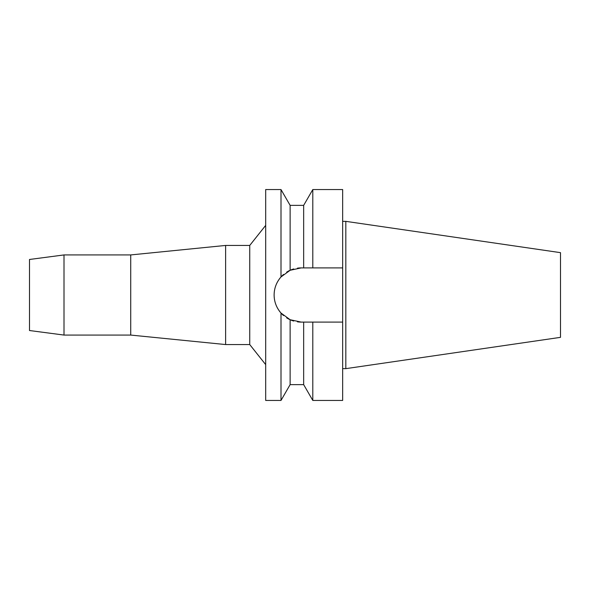 <?xml version="1.0" encoding="UTF-8"?>
<svg xmlns="http://www.w3.org/2000/svg" width="590" height="590" viewBox="0 0 590 590"><rect width="100%" height="100%" fill="white"/><g stroke="black" fill="none" stroke-linecap="round" stroke-linejoin="round"><path stroke-width="0.89" d="M282.971 315.031L283.591 315.584A27.096 27.096 0 0 1 279.004 310.517M29.5 259.475L29.5 330.525L64.008 335.068L64.008 254.932L29.5 259.475M265.684 364.62L249.74 344.56L249.74 245.44L225.623 245.44L225.623 344.56L130.722 335.068L130.722 254.932L64.008 254.932M130.722 335.068L64.008 335.068M225.623 245.44L130.722 254.932M249.74 344.56L225.623 344.56M265.684 225.38L249.74 245.44M297.456 268.162A27.096 27.096 0 0 1 301.225 267.904L290.132 270.272L281.002 276.953L281.002 189.56L265.684 189.56L265.684 400.44L281.002 400.44L281.002 313.047L290.132 319.728A27.096 27.096 0 0 1 286.666 317.855M281.002 276.953C276.474 282.19 274.18 288.208 274.121 295C274.18 301.792 276.474 307.81 281.002 313.047M274.564 299.86A27.096 27.096 0 0 1 274.564 290.14M275.891 285.376A27.096 27.096 0 0 1 278.038 280.973M279.004 279.483A27.096 27.096 0 0 1 283.598 274.416M286.666 272.145A27.096 27.096 0 0 1 293.739 268.952L292.116 269.475M293.739 321.048A27.096 27.096 0 0 1 290.132 319.728L301.225 322.096A27.096 27.096 0 0 1 297.456 321.838L298.614 321.97M278.038 309.027A27.096 27.096 0 0 1 275.891 304.624M286.954 318.04L290.132 319.728L290.132 384.628L303.658 384.628L303.658 322.096L312.796 322.096L312.796 400.44L342.657 400.44L342.657 322.096L309.735 322.096L342.657 322.096L342.657 267.904L303.658 267.904L303.658 205.372L290.132 205.372L290.132 270.272L286.733 272.101M301.225 322.096L306.697 322.096M301.225 267.904L342.657 267.904L342.657 189.56L312.796 189.56L312.796 267.904L309.735 267.904M308.069 267.904L306.697 267.904M345.821 221.353L560.5 252.653L560.5 337.347L345.821 368.647L345.821 221.353L342.657 221.353M345.821 368.647L342.657 368.647M290.132 205.372L281.002 189.56M290.132 384.628L281.002 400.44M303.658 205.372L312.796 189.56M303.658 384.628L312.796 400.44"/></g></svg>
